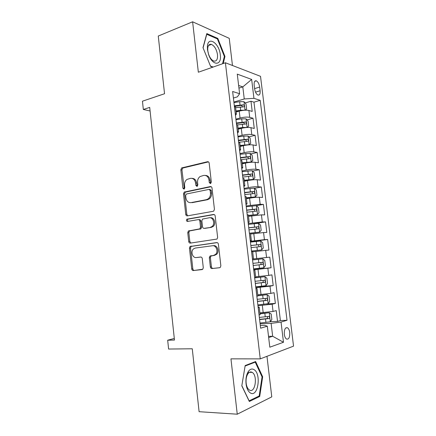 <?xml version="1.0" encoding="UTF-8"?>
<svg xmlns="http://www.w3.org/2000/svg" width="436" height="436" viewBox="0 0 436 436"><rect width="100%" height="100%" fill="white"/><g stroke="black" fill="none" stroke-linecap="round" stroke-linejoin="round"><path stroke-width="0.65" d="M210.441 183.572L211.329 182.101L209.176 163.146C208.964 162.088 208.408 161.614 207.509 161.718L181.659 167.931L180.853 169.817L182.864 188.134L183.959 189.142L184.281 189.006L184.793 187.725L184.532 185.344C184.363 182.766 185.175 180.793 186.973 179.425L190.45 178.357C193.213 178.09 194.925 179.627 195.584 182.967L195.857 185.382L196.985 186.401L197.846 184.962L197.579 182.542C197.399 179.964 198.216 177.97 200.031 176.564L203.694 175.419C206.544 175.13 208.315 176.689 208.997 180.084L209.275 182.537L210.441 183.572M289.727 332.499C289.39 330.139 288.665 328.57 287.547 327.785C285.237 327.256 284.158 329.436 284.321 334.33C284.659 336.685 285.378 338.26 286.49 339.045C288.823 339.562 289.902 337.382 289.727 332.499M210.561 44.27L210.85 44.619M210.354 266.892C210.566 267.976 211.122 268.527 212.027 268.538L219.553 267.731L220.371 267.317L220.85 265.737L218.398 244.204C218.185 243.114 217.613 242.574 216.697 242.59L190.014 246.493L189.453 248.139L191.736 268.936C191.938 269.998 192.472 270.538 193.339 270.554L202.784 269.246L203.28 267.666L202.277 258.63C202.064 257.556 201.519 257.017 200.636 257.017L196.314 257.551C192.576 258.232 190.369 251.436 193.491 248.912L195.268 248.068L212.419 245.751C216.202 244.999 218.638 251.676 215.553 254.411L213.509 255.431L209.847 256.161L209.329 257.774L210.354 266.892L211.411 266.767C211.618 267.851 212.179 268.396 213.084 268.413L219.739 267.693M232.464 65.493L229.243 38.341L192.614 21.8L158.268 36.035L164.541 93.74L142.458 101.196L143.33 109.469L149.706 107.387L174.471 340.064L167.675 340.216L168.607 349.045L192.265 348.778L199.099 411.693L237.249 414.2L271.781 396.864L266.968 356.31M192.614 21.8L198.347 72.229L225.401 62.762L260.254 358.877L230.949 358.85L237.249 414.2M213.144 211.318L213.782 211.019L214.425 209.258L212.01 188.052C211.798 186.984 211.237 186.488 210.332 186.57L184.221 192.08L183.496 193.889L185.747 214.376C185.943 215.417 186.472 215.918 187.327 215.875L213.144 211.318M215.193 216.022L217.624 237.386L217.068 239.053L190.319 243.114C189.464 243.125 188.93 242.607 188.728 241.555L187.758 232.71L188.363 231.015L199.911 228.813L200.511 227.107L199.852 221.161C199.644 220.104 199.099 219.591 198.222 219.63L187.513 221.444C186.352 221.123 186.134 220.365 186.853 219.183L213.504 214.474C214.414 214.425 214.975 214.943 215.193 216.022M270.358 321.692L277.53 321.403L276.233 310.612L273.045 311.451L272.173 304.208L257.959 305.707M266.554 303.974L275.367 303.434L274.07 292.698L270.87 293.373L270.004 286.163L255.828 287.695M255.747 286.975L273.209 285.558L271.922 274.871L268.712 275.383L267.846 268.211L253.708 269.775M253.681 269.524L271.061 267.764L269.78 257.131L252.449 259.098M252.444 259.066L266.56 257.48L265.698 250.34L268.925 250.057L267.65 239.473L250.4 241.778M250.34 241.282L264.418 239.664L263.562 232.562L266.799 232.437L265.529 221.902L253.458 223.761M248.248 223.586L262.287 221.935L261.437 214.866L264.685 214.899L263.42 204.413L256.205 205.672M246.166 205.977L260.167 204.293L259.322 197.257L262.581 197.443L261.322 187.011L254.52 188.336M244.095 188.45L248.324 187.622C252.237 186.913 255.48 186.619 258.058 186.733L257.213 179.736L260.483 180.073L259.235 169.691L252.657 171.103M242.035 171.01L246.242 170.095C250.133 169.332 253.376 169.054 255.954 169.261L255.12 162.296L258.401 162.786L257.153 152.453L250.782 153.952M239.98 153.652L244.171 152.655C248.046 151.826 251.278 151.565 253.866 151.87L253.033 144.937L256.324 145.586L255.082 135.302L248.901 136.877M237.942 136.375L242.105 135.296C245.964 134.408 249.196 134.168 251.785 134.566L250.956 127.666L254.259 128.462L253.022 118.227L249.714 117.344C247.119 116.848 243.898 117.077 240.051 118.025L235.909 119.186M247.01 119.878L253.022 118.227M273.045 311.451L259.921 312.874M270.87 293.373L257.785 294.807M268.712 275.383L255.654 276.833M265.698 250.34L252.695 251.806M263.562 232.562L250.591 234.039M261.437 214.866L248.498 216.354M259.322 197.257C256.75 197.203 253.501 197.508 249.577 198.178L246.416 198.756M257.213 179.736C254.635 179.583 251.392 179.872 247.49 180.602L244.34 181.245M255.12 162.296C252.537 162.045 249.299 162.317 245.408 163.108L242.28 163.816M253.033 144.937C250.444 144.594 247.212 144.85 243.343 145.7L240.225 146.469M250.956 127.666C248.362 127.23 245.136 127.465 241.282 128.38L238.181 129.209M254.166 85.085L254.624 88.84C255.158 92.007 256.254 94.067 257.916 95.021C259.611 95.38 260.346 93.958 260.129 90.753L259.676 87.047C259.137 83.876 258.03 81.805 256.346 80.84C254.679 80.491 253.954 81.903 254.166 85.085M225.401 62.762L260.526 76.338L293.542 346.135L260.254 358.877M277.53 321.403L280.403 320.558L287.019 320.28L260.205 100.335L253.948 98.329L244.253 98.961L233.881 102.073M287.019 320.28L281.04 322.073L283.487 342.271L269.819 347.198L267.312 326.188L260.619 328.194L232.633 91.489L239.609 93.729L237.277 74.125L251.659 79.434L253.948 98.329M280.403 320.558L253.97 102.16L250.973 101.234L252.204 111.42L248.891 110.477C246.291 109.948 243.07 110.166 239.233 111.142L236.149 112.03M235.456 115.366L236.394 114.134L235.233 113.474M235.593 107.36L234.388 106.351M259.071 315.124L260.129 314.585M258.107 306.966L259.251 307.211L258.183 307.593M256.848 296.327L257.916 295.93M255.921 288.458L257.044 288.556L255.965 288.834M254.64 277.623L255.719 277.367M253.741 270.037L254.847 269.993L253.757 270.167M252.439 259.017L253.534 258.897L252.439 259.033M252.662 251.539L251.561 251.599M250.248 240.503L251.354 240.487L250.28 240.759M250.493 233.2L249.376 233.118M248.073 222.082L249.185 222.164L248.133 222.578M248.329 214.953L247.201 214.735M245.904 203.754L247.027 203.934L245.991 204.489M246.182 196.8L245.043 196.445M243.751 185.518L244.879 185.791L243.866 186.488M244.046 178.733L242.89 178.248M241.604 167.37L242.743 167.746L241.746 168.574M241.915 160.759L240.748 160.137M239.468 149.314L240.618 149.782L239.637 150.752M239.8 142.872L238.617 142.12M237.342 131.35L238.503 131.912L237.544 133.013M237.691 125.072L236.497 124.189M251.785 134.566L255.082 135.302M253.866 151.87L257.153 152.453M255.954 169.261L259.235 169.691M258.058 186.733L261.322 187.011M260.167 204.293L263.42 204.413M262.287 221.935L265.529 221.902M264.418 239.664L267.65 239.473M266.56 257.48L269.78 257.131M271.061 267.764L267.846 268.211M273.209 285.558L270.004 286.163M275.367 303.434L272.173 304.208M268.527 336.352L272.663 336.254L271.121 323.37L260.096 323.801M244.253 98.961L242.808 86.889L238.628 85.467M238.944 88.11L242.808 86.889L251.659 79.434M233.407 98.051L237.402 96.83L239.609 93.729M174.302 338.456L167.675 340.216M143.33 109.469L150.093 110.984M268.669 337.578L272.663 336.254L283.487 342.271M260.297 325.469L264.548 325.31L267.312 326.188M245.119 102.961L250.973 101.234M253.97 102.16L260.205 100.335M271.121 323.37L281.04 322.073M223.227 63.52L224.954 56.467L217.815 38.406L206.811 33.577L202.985 47.644L210.599 66.376L212.79 67.171M259.714 396.466L262.668 376.786L255.627 361.531L245.174 365.559L241.811 385.844L249.327 401.496L259.714 396.466L258.314 396.4M216.959 38.733L217.815 38.406M224.284 56.707L224.954 56.467M261.992 376.769L262.668 376.786M210.741 183.452L210.054 180.182C209.503 177.158 207.967 175.572 205.438 175.435M192.118 178.373C194.598 178.477 196.113 180.035 196.663 183.055L197.312 186.265M208.463 161.881L182.749 168.051L181.943 169.931L184.308 188.984M211.171 186.695L185.311 192.14L184.586 193.949L186.831 214.387L187.753 215.798M210.168 190.445L209.002 189.398L186.477 193.993L185.638 195.404L185.916 197.922C186.548 201.241 188.243 202.811 190.99 202.631L206.43 199.666L208.261 198.816C209.912 197.399 210.648 195.47 210.463 193.034L210.168 190.445L211.226 190.51L210.059 189.475L209.454 189.431M190.717 202.675L190.99 202.631M211.226 190.51L211.52 193.099C211.705 195.53 210.97 197.448 209.324 198.865L207.492 199.715L192.074 202.669M198.603 219.63L199.296 219.63C200.168 219.591 200.713 220.098 200.92 221.156L201.585 227.085L200.98 228.786L189.447 230.982L188.843 232.671L189.813 241.5L190.946 243.021M214.18 214.545L187.938 219.177C187.3 219.967 187.349 220.692 188.08 221.352M210.266 227.379L212.07 226.507C215.411 223.859 213.079 216.866 209.182 217.777L202.489 219.095L201.863 220.829L202.527 226.785C202.735 227.854 203.285 228.371 204.173 228.339L211.324 227.358L213.128 226.486C216.463 223.842 214.131 216.866 210.239 217.777M204.925 228.322L204.173 228.339M211.324 227.358L205.236 228.317M213.471 245.681C217.248 244.928 219.684 251.594 216.605 254.319L214.561 255.338L210.904 256.063L210.386 257.676L211.411 266.767M197.197 257.469L196.314 257.551M200.92 257.017L197.388 257.453M217.15 242.612L191.099 246.422L190.537 248.068L192.816 268.81C193.017 269.868 193.551 270.407 194.418 270.424L202.211 269.584M244.013 101.741L245.027 110.204L246.618 109.049L246.008 103.942L243.964 101.686L239.647 101.675L233.941 102.553M244.901 110.215L240.667 110.254L236.018 110.957M239.969 110.946L236.089 111.529M235.636 107.697L243.719 106.836C244.58 106.33 244.514 105.643 243.522 104.787L234.323 105.806M234.503 106.384L241.419 105.403L242.4 106.569M220.289 54.805C219.313 43.284 208.054 35.523 207.4 46.385L207.471 49.666L208.539 54.32C212.31 66.092 221.973 66.076 220.289 54.805M217.499 54.663C216.572 49.355 214.545 45.933 211.422 44.401C209.345 43.922 208.114 45.224 207.727 48.314L207.781 50.789L208.582 54.293C209.929 57.939 211.673 60.19 213.809 61.051C216.578 61.509 217.804 59.378 217.499 54.663M210.495 44.27L210.801 44.641M203.072 47.851L206.762 34.275L217.422 38.935L224.355 56.44L222.556 63.754M213.188 67.035L210.463 66.038M254.041 369.641C252.052 368.453 250.188 369.014 248.455 371.314C246.182 374.911 245.435 379.5 246.215 385.086C246.956 389.021 248.34 391.637 250.362 392.945C257.998 397.861 261.589 373.826 254.041 369.641M252.204 372.399L252.144 372.36C250.651 371.527 249.256 371.973 247.964 373.696C246.253 376.415 245.686 379.881 246.275 384.083C246.82 386.994 247.839 388.956 249.332 389.969L249.403 390.013C255.18 393.795 257.965 375.56 252.204 372.399M259.186 395.981L249.114 400.842L241.838 385.686L245.092 366.044L255.229 362.131L262.058 376.911L259.186 395.981M254.084 362.125L255.229 362.131M246.645 127.508L248.667 126.129L248.051 120.995L246.013 118.81L241.691 118.854L235.969 119.704M243.561 127.884L238.116 128.664M247.038 127.405L242.716 127.47L238.056 128.157M237.669 124.881L245.773 124.015C246.623 123.497 246.569 122.81 245.604 121.96L236.356 122.974M236.416 123.502L243.501 122.532L244.443 123.726M247.964 144.932L249.103 144.648L250.722 143.286L250.106 138.13L248.068 136.016L243.746 136.114L238.007 136.942M246.651 145.084L240.154 145.886M249.103 144.648L240.1 145.439M239.108 142.234L247.833 141.275C248.678 140.746 248.629 140.06 247.692 139.209L238.394 140.229M238.448 140.692L245.441 139.738L246.498 140.97M242.203 163.184L251.218 161.947L252.793 160.524L252.172 155.347L250.139 153.309L240.056 154.262M251.174 161.979L242.16 162.808M240.688 159.647L249.91 158.617C250.744 158.083 250.705 157.396 249.79 156.546L240.443 157.565M240.492 157.963L247.686 157.036L248.558 158.301M244.258 180.564L253.262 179.398L254.869 177.85L254.243 172.64L252.215 170.678L242.111 171.664M253.262 179.398L244.225 180.253M242.748 177.076L251.992 176.04C252.82 175.501 252.787 174.809 251.894 173.969L242.503 174.983M242.541 175.316L249.572 174.405L250.629 175.713M246.329 198.031L255.354 196.898L256.957 195.252L256.33 190.025L254.302 188.134L244.176 189.153M255.354 196.898L246.302 197.791M244.819 194.592L254.084 193.551C254.902 193.001 254.88 192.309 254.014 191.469L244.574 192.489M244.601 192.75L251.904 191.873L252.706 193.219M248.406 215.586L257.458 214.479L259.049 212.741L258.423 207.487L256.406 205.678L246.258 206.724M257.458 214.479L248.384 215.411M246.901 212.19L256.188 211.149C257 210.588 256.984 209.89 256.139 209.057L246.651 210.076M246.678 210.272L254.03 209.422L254.788 210.811M250.493 233.222L259.573 232.148L261.159 230.317L260.526 225.036L258.51 223.303L248.346 224.382M259.573 232.148L250.395 233.124M248.994 229.876L258.303 228.829C259.104 228.257 259.098 227.559 258.276 226.731L248.743 227.75M248.754 227.875L256.161 227.047L256.875 228.502M251.501 251.065L261.693 249.899L263.273 247.975L262.641 242.667L260.63 241.015L250.444 242.127M261.693 249.899L251.496 251.032M251.092 247.643L260.423 246.596C261.219 246.013 261.219 245.31 260.417 244.492L250.842 245.506M250.847 245.566L258.303 244.765L258.962 246.307M253.605 268.903L263.829 267.742L265.404 265.72L264.761 260.385L262.761 258.81L252.548 259.954M253.207 265.502L262.559 264.45C263.344 263.856 263.349 263.153 262.576 262.336L252.951 263.355M262.576 262.336L260.456 262.565C261.398 263.388 261.36 264.091 260.336 264.685L253.202 265.48M255.73 286.861L265.976 285.667L267.541 283.553L266.897 278.19L264.903 276.697L254.668 277.874M264.903 276.697L254.662 277.803M255.327 283.444L264.701 282.392C265.48 281.787 265.497 281.078 264.739 280.266L255.071 281.285M262.657 280.468C263.535 281.307 263.469 282.01 262.467 282.583L255.316 283.351M257.867 304.911L268.129 303.685L269.688 301.467L269.045 296.082L267.05 294.665L257.899 295.761M267.05 294.665L257.883 295.624M257.458 301.478L266.859 300.42C267.628 299.805 267.65 299.096 266.914 298.284L257.202 299.309M264.941 298.497C265.671 299.385 265.562 300.077 264.614 300.567L257.442 301.314M260.009 323.049L270.298 321.79L271.846 319.474L271.197 314.062L269.214 312.726L260.041 313.86M269.214 312.726L260.014 313.648M259.6 319.593L269.023 318.536C269.786 317.909 269.813 317.195 269.099 316.394L259.344 317.419M267.197 316.612C267.813 317.522 267.666 318.198 266.767 318.64L259.573 319.359M263.186 312.71L262.325 305.445M261.033 294.578L260.172 287.346M258.886 276.533L258.036 269.339M256.755 258.575L255.905 251.419M254.629 240.705L253.785 233.582M252.52 222.927L251.676 215.836M250.417 205.231L249.577 198.178M248.324 187.622L247.49 180.602M246.242 170.095L245.408 163.108M244.171 152.655L243.343 145.7M242.105 135.296L241.282 128.38M240.051 118.025L239.233 111.142M235.287 113.491L234.448 106.368M259.126 315.108L258.237 307.576M256.908 296.311L256.019 288.823M254.695 277.612L253.812 270.162M252.493 259.006L251.616 251.594M250.308 240.498L249.436 233.118M248.128 222.077L247.261 214.735M245.959 203.754L245.097 196.451M243.806 185.518L242.945 178.253M241.658 167.38L240.803 160.148M239.528 149.325L238.677 142.131M237.402 131.361L236.557 124.206M249.714 117.344L248.891 110.477M254.597 88.617L259.676 87.047M255.54 92.149L260.129 90.753M210.054 180.182L208.997 180.084M196.93 185.464L195.857 185.382M196.663 183.055L195.584 182.967M183.954 188.21L182.864 188.134M181.943 169.931L180.853 169.817M183.125 167.893L182.035 167.767M208.375 161.832L207.509 161.718M210.332 182.63L209.275 182.537M186.831 214.387L185.747 214.376M184.586 193.949L183.496 193.889M185.774 191.938L184.684 191.873M211.008 186.619L210.332 186.57M207.492 199.715L206.43 199.666M211.52 193.099L210.463 193.034M189.813 241.5L188.728 241.555M188.843 232.671L187.758 232.71M190.042 230.709L188.962 230.737M200.347 229.085L199.279 229.113M201.585 227.085L200.511 227.107M200.92 221.156L199.852 221.161M188.33 218.997L187.246 219.003M213.945 214.474L213.504 214.474M210.386 257.676L209.329 257.774M211.651 255.692L210.593 255.79M214.561 255.338L213.509 255.431M194.418 270.424L193.339 270.554M192.816 268.81L191.736 268.936M190.537 248.068L189.453 248.139M191.742 246.122L190.657 246.187M213.084 268.413L212.027 268.538M240.034 104.934L239.647 101.675M240.667 110.254L240.28 106.989M241.348 105.403L243.473 104.782M247.081 127.372L246.062 118.865M242.078 122.124L241.691 118.854M242.716 127.47L242.329 124.195M243.386 122.532L245.528 121.949M249.141 144.616L248.122 136.07M244.138 139.4L243.746 136.114M244.776 144.774L244.383 141.482M245.441 139.738L247.588 139.198M251.218 161.947L250.188 153.358M246.204 156.764L245.811 153.456M246.847 162.159L246.454 158.851M247.501 157.031L249.659 156.529M253.3 179.36L252.27 170.727M248.28 174.204L247.882 170.885M248.923 179.632L248.531 176.302M249.572 174.405L251.741 173.948M255.392 196.854L254.357 188.183M250.368 191.731L249.97 188.396M251.016 197.186L250.618 193.84M251.654 191.862L253.834 191.448M257.496 214.436L256.455 205.721M252.46 209.345L252.063 205.994M253.114 214.823L252.717 211.465M253.747 209.405L255.932 209.035M259.611 232.099L258.564 223.346M254.57 227.042L254.166 223.673M255.224 232.546L254.826 229.173M255.845 227.036L258.047 226.704M261.736 249.85L260.684 241.054M256.684 244.83L256.286 241.44M257.344 250.357L256.94 246.967M257.959 244.749L260.167 244.46M263.867 267.693L262.81 258.848M258.815 262.701L258.412 259.3M259.475 268.26L259.071 264.848M260.336 264.685L262.559 264.45M266.015 285.618L264.952 276.735M260.951 280.659L260.543 277.242M261.616 286.245L261.208 282.822M262.467 282.583L264.701 282.392M268.167 303.63L267.099 294.703M263.099 298.704L262.69 295.27M263.769 304.317L263.36 300.878M264.614 300.567L266.859 300.42M270.336 321.73L269.263 312.759M265.257 316.841L264.848 313.391M265.933 322.482L265.519 319.027M266.767 318.64L269.023 318.536M285.891 327.839L287.547 327.785M236.394 114.134L235.554 107.043M238.503 131.912L237.658 124.789M240.618 149.782L239.767 142.626M242.743 167.746L241.893 160.552M244.879 185.791L244.024 178.564M247.027 203.934L246.166 196.663M249.185 222.164L248.318 214.861M251.354 240.487L250.487 233.146M253.534 258.897L252.662 251.523M255.725 277.405L254.847 269.993M257.927 296.006L257.044 288.556M260.139 314.699L259.251 307.211M254.695 81.363L256.346 80.84M182.749 168.051L181.659 167.931M185.311 192.14L184.221 192.08M209.324 198.865L208.261 198.816M189.447 230.982L188.363 231.015M200.98 228.786L199.911 228.813M187.938 219.177L186.853 219.183M213.128 226.486L212.07 226.507M210.904 256.063L209.847 256.161M216.605 254.319L215.553 254.411M191.099 246.422L190.014 246.493M241.419 105.403L243.522 104.787M207.727 48.314L207.4 46.385M208.561 45.486L211.422 44.401M246.275 384.083L246.215 385.086M247.964 373.696L248.455 371.314M249.403 372.317L252.144 372.36M243.495 122.532L245.604 121.96M245.588 139.743L247.692 139.209M247.686 157.036L249.79 156.546M249.79 174.411L251.894 173.969M251.904 191.873L254.014 191.469M254.03 209.416L256.139 209.057M256.161 227.047L258.276 226.731M258.303 244.765L260.417 244.492M263.131 280.408L264.739 280.266M266.004 298.344L266.914 298.284M268.413 316.422L269.099 316.394"/></g></svg>
